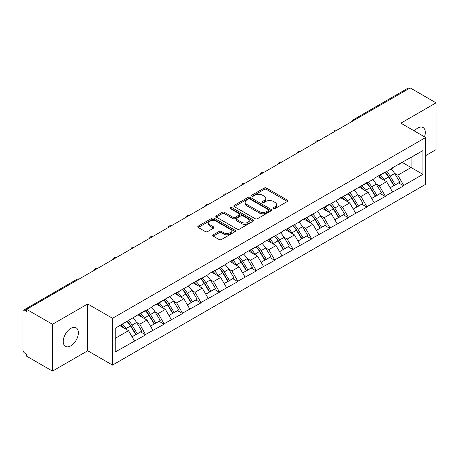 <?xml version="1.0" encoding="UTF-8"?>
<svg xmlns="http://www.w3.org/2000/svg" width="459" height="459" viewBox="0 0 459 459"><rect width="100%" height="100%" fill="white"/><g stroke="black" fill="none" stroke-linecap="round" stroke-linejoin="round"><path stroke-width="0.69" d="M273.432 208.575A1.147 0.666 0 0 0 275.056 208.575L287.38 201.461A1.641 0.947 0 0 0 287.856 200.79A1.641 0.947 0 0 0 287.38 200.124L266.501 188.07A1.641 0.947 0 0 0 264.183 188.07L251.859 195.184A1.147 0.666 0 0 0 251.521 195.649A1.147 0.666 0 0 0 251.859 196.119A1.147 0.666 0 0 0 253.483 196.119L255.078 195.201A5.25 3.029 0 0 1 262.502 195.201L264.241 196.205A5.25 3.029 0 0 1 265.778 198.345A5.25 3.029 0 0 1 264.241 200.491L262.646 201.409A1.147 0.666 0 0 0 262.307 201.88A1.147 0.666 0 0 0 262.646 202.35A1.147 0.666 0 0 0 264.269 202.35L265.864 201.426A5.25 3.029 0 0 1 273.289 201.426L275.027 202.43A5.25 3.029 0 0 1 276.565 204.576A5.25 3.029 0 0 1 275.027 206.716L273.432 207.64A1.147 0.666 0 0 0 273.094 208.105A1.147 0.666 0 0 0 273.432 208.575L273.432 207.64M70.806 328.386A10.695 6.174 -60 0 1 76.154 327.858A10.695 6.174 -60 0 1 77.795 336.424A10.695 6.174 -60 0 1 70.806 345.851A10.695 6.174 -60 0 1 65.459 346.379A10.695 6.174 -60 0 1 63.818 337.813A10.695 6.174 -60 0 1 70.806 328.386M414.345 130.976A10.695 6.174 -60 0 1 417.736 128.09A10.695 6.174 -60 0 1 423.083 127.562A10.695 6.174 -60 0 1 424.495 136.834M213.263 234.807A1.641 0.947 0 0 0 212.781 235.478A1.641 0.947 0 0 0 213.263 236.15L219.121 239.529A1.641 0.947 0 0 0 221.439 239.529L235.128 231.629A1.641 0.947 0 0 0 235.605 230.957A1.641 0.947 0 0 0 235.128 230.286L214.25 218.237A1.641 0.947 0 0 0 211.932 218.237L198.242 226.138A1.641 0.947 0 0 0 197.76 226.809A1.641 0.947 0 0 0 198.242 227.475L205.316 231.56A1.641 0.947 0 0 0 207.64 231.56L213.498 228.18A1.641 0.947 0 0 0 213.974 227.509A1.641 0.947 0 0 0 213.498 226.838L209.987 224.812A4.389 2.536 0 0 1 208.702 223.022A4.389 2.536 0 0 1 211.41 220.681A4.389 2.536 0 0 1 216.195 221.232L229.936 229.167A4.389 2.536 0 0 1 231.221 230.957A4.389 2.536 0 0 1 228.513 233.298A4.389 2.536 0 0 1 223.734 232.747L221.439 231.428A1.641 0.947 0 0 0 219.121 231.428L213.263 234.807L213.263 236.15M87.703 303.961L52.492 324.295L26.611 309.355L410.174 87.904L436.05 102.845L400.839 123.178L425.654 137.505L112.518 318.288L87.703 303.961L87.703 350.762L112.518 365.089L112.518 318.288M255.193 218.702A1.641 0.947 0 0 0 257.51 218.702L271.2 210.801A1.641 0.947 0 0 0 271.676 210.13A1.641 0.947 0 0 0 271.2 209.465L250.321 197.41A1.641 0.947 0 0 0 248.003 197.41L234.314 205.311A1.641 0.947 0 0 0 233.832 205.982A1.641 0.947 0 0 0 234.314 206.648L255.193 218.702M230.774 208.822A1.147 0.666 0 0 1 231.938 208.988L231.938 207.623L253.161 219.878A1.641 0.947 0 0 1 253.643 220.544A1.641 0.947 0 0 1 253.161 221.215L239.478 229.116A1.641 0.947 0 0 1 237.154 229.116L216.281 217.061L216.281 215.724A1.641 0.947 0 0 0 215.799 216.396A1.641 0.947 0 0 0 216.281 217.061M216.281 215.724L222.139 212.345A1.641 0.947 0 0 1 224.457 212.345L232.925 217.233A1.641 0.947 0 0 0 235.243 217.233L239.128 214.99A1.641 0.947 0 0 0 239.609 214.319A1.641 0.947 0 0 0 239.128 213.647L230.315 208.558A1.147 0.666 0 0 1 229.976 208.088A1.147 0.666 0 0 1 230.688 207.479A1.147 0.666 0 0 1 231.938 207.623M112.518 365.089L425.654 184.306L425.654 137.505M127.017 321.449A11.194 6.466 -120 0 1 130.849 325.93L136.065 334.548L140.615 331.92L145.664 334.835L139.754 324.192L136.484 322.304M145.664 334.835L115.238 351.99L115.238 328.248L145.664 310.273L145.664 310.686L152.87 306.52L152.87 306.113L189.739 285.234L189.739 284.827L200.962 278.343L200.962 278.756L208.174 274.597L208.174 274.184L226.603 263.954L226.603 263.541L245.037 253.311L245.037 252.898L263.472 242.668L263.472 242.254L281.906 232.024L281.906 231.617L300.341 221.381L300.341 220.974L318.77 210.738L318.77 210.331L329.998 203.848L329.998 204.261L366.867 182.562L366.867 182.975L374.074 178.809L374.074 178.402L385.296 171.918L385.296 172.332L392.508 168.172L392.508 167.759L422.934 150.604L422.934 174.345L403.731 185.43L397.827 175.195L394.551 173.307M385.084 172.452A11.194 6.466 -120 0 1 388.916 176.933L394.138 185.551L398.687 182.923L403.731 185.838L403.731 185.43M403.731 185.838L385.296 196.073L379.392 185.838L376.116 183.95M366.649 183.095A11.194 6.466 -120 0 1 370.482 187.576L375.703 196.194L380.253 193.566L385.296 196.481L385.296 196.073M385.296 196.481L366.867 206.716L360.958 196.481L357.681 194.593M348.22 193.738A11.194 6.466 -120 0 1 352.053 198.219L357.268 206.837L361.818 204.209L366.867 207.124L366.867 206.716M366.867 207.124L348.433 217.359L342.523 207.124L339.253 205.236M329.786 204.381A11.194 6.466 -120 0 1 333.618 208.862L338.834 217.48L343.384 214.852L348.433 217.767L348.433 217.359M348.433 217.767L329.998 227.997L324.088 217.767L320.818 215.873M311.351 215.024A11.194 6.466 -120 0 1 315.184 219.505L320.399 228.123L324.949 225.495L329.998 228.41L329.998 227.997M329.998 228.41L311.563 238.64L305.654 228.41L302.383 226.517M292.917 225.667A11.194 6.466 -120 0 1 296.749 230.148L301.97 238.766L306.514 236.138L311.563 239.053L311.563 238.64M311.563 239.053L293.129 249.283L287.225 239.053L283.949 237.16M274.482 236.31A11.194 6.466 -120 0 1 278.315 240.791L283.536 249.403L288.086 246.781L293.129 249.696L293.129 249.283M293.129 249.696L274.7 259.926L268.79 249.696L265.514 247.803M256.047 246.953A11.194 6.466 -120 0 1 259.88 251.434L265.101 260.046L269.651 257.424L274.7 260.333L274.7 259.926M274.7 260.333L256.265 270.569L250.356 260.333L247.085 258.446M237.619 257.597A11.194 6.466 -120 0 1 241.451 262.078L246.667 270.69L251.216 268.062L256.265 270.976L256.265 270.569M256.265 270.976L237.831 281.212L231.921 270.976L228.651 269.089M219.184 268.234A11.194 6.466 -120 0 1 223.017 272.721L228.232 281.333L232.782 278.705L237.831 281.619L237.831 281.212M237.831 281.619L219.396 291.855L213.487 281.619L210.216 279.732M200.749 278.877A11.194 6.466 -120 0 1 204.582 283.358L209.803 291.976L214.347 289.348L219.396 292.263L219.396 291.855M219.396 292.263L200.962 302.498L195.058 292.263L191.782 290.375M182.315 289.52A11.194 6.466 -120 0 1 186.147 294.001L191.369 302.619L195.918 299.991L200.962 302.906L200.962 302.498M200.962 302.906L182.533 313.141L176.623 302.906L173.347 301.018M163.88 300.163A11.194 6.466 -120 0 1 167.713 304.644L172.934 313.262L177.484 310.634L182.533 313.549L182.533 313.141M182.533 313.549L164.098 323.784L158.189 313.549L154.912 311.661M145.451 310.806A11.194 6.466 -120 0 1 149.284 315.287L154.499 323.905L159.049 321.277L164.098 324.192L164.098 323.784M164.098 324.192L145.664 334.422M139.398 313.887L139.754 314.094L145.664 310.686M139.754 324.192L146.96 320.032L137.866 314.776M152.87 330.262L146.96 320.032M157.833 303.244L158.189 303.451L164.098 300.043M158.189 313.549L165.395 309.389L156.295 304.133M171.305 319.619L165.395 309.389M176.267 292.607L176.623 292.808L182.533 289.399M176.623 302.906L183.829 298.746L174.73 293.49M189.739 308.976L183.829 298.746M194.702 281.964L195.058 282.165L200.962 278.756M195.058 292.263L202.264 288.103L193.164 282.847M208.174 298.333L202.264 288.103M213.137 271.321L213.487 271.521L219.396 268.113M213.487 281.619L220.699 277.46L211.599 272.204M226.603 287.695L220.699 277.46M231.566 260.678L231.921 260.884L237.831 257.47M231.921 270.976L239.128 266.817L230.034 261.561M245.037 277.052L239.128 266.817M250 250.035L250.356 250.241L256.265 246.827M250.356 260.333L257.562 256.174L248.462 250.924M263.472 266.409L257.562 256.174M268.435 239.391L268.79 239.598L274.7 236.184M268.79 249.696L275.997 245.531L266.897 240.281M281.906 255.766L275.997 245.531M286.869 228.748L287.225 228.955L293.129 225.541M287.225 239.053L294.431 234.888L285.332 229.638M300.341 245.123L294.431 234.888M305.304 218.105L305.654 218.312L311.563 214.898M305.654 228.41L312.866 224.244L303.766 218.995M318.77 234.48L312.866 224.244M323.733 207.462L324.088 207.669L329.998 204.261M324.088 217.767L331.3 213.607L322.201 208.352M337.204 223.837L331.3 213.607M342.167 196.819L342.523 197.026L348.433 193.618M342.523 207.124L349.729 202.964L340.635 197.709M355.639 213.194L349.729 202.964M360.602 186.182L360.958 186.383L366.867 182.975M360.958 196.481L368.164 192.321L359.064 187.065M374.074 202.551L368.164 192.321M379.036 175.539L379.392 175.74L385.296 172.332M379.392 185.838L386.598 181.678L377.499 176.422M392.508 191.908L386.598 181.678M408.401 88.931L354.87 119.833M354.119 120.269A2.507 1.446 120 0 1 354.755 119.765A2.507 1.446 60 0 0 353.499 119.644L407.03 88.736A2.507 1.446 60 0 1 408.281 88.862M397.471 164.896L397.827 165.097L403.731 161.688M397.827 175.195L411.115 167.524L411.115 157.426L422.934 150.604M402.371 162.475L422.934 174.345M425.654 155.653L436.05 149.645L436.05 102.845M52.492 324.295L52.492 371.096L26.611 356.155L26.611 354.107L24.723 353.017A2.507 1.446 -120 0 1 22.95 349.947L22.95 311.328A2.507 1.446 -120 0 1 23.466 310.181A2.507 1.446 -120 0 1 24.723 310.307L26.611 311.397L26.611 309.355M52.492 371.096L87.703 350.762M115.238 338.346L128.531 330.669L119.788 325.626M134.435 340.905L128.531 330.669M388.658 177.134L389.243 177.472M370.224 187.777L370.809 188.115M351.789 198.42L352.374 198.758M333.36 209.063L333.945 209.402M314.926 219.706L315.511 220.045M296.491 230.349L297.076 230.688M278.056 240.992L278.642 241.331M259.622 251.635L260.207 251.974M241.187 262.278L241.773 262.611M222.758 272.916L223.344 273.254M204.324 283.559L204.909 283.897M185.889 294.202L186.474 294.54M167.455 304.845L168.04 305.183M149.02 315.488L149.605 315.826M130.591 326.131L131.176 326.469M273.891 208.736L275.027 208.082A5.25 3.029 0 0 0 276.565 205.936L276.565 204.576M265.778 198.345L265.778 199.711A5.25 3.029 0 0 1 264.241 201.857L263.105 202.511M287.357 201.472L266.501 189.435A1.641 0.947 0 0 0 264.183 189.435L252.318 196.28M271.177 210.813L250.321 198.776A1.641 0.947 0 0 0 248.003 198.776L234.337 206.665M268.297 210.601A1.147 0.666 0 0 0 268.635 210.13A1.147 0.666 0 0 0 268.297 209.665L249.971 199.086A1.147 0.666 0 0 0 248.348 199.086L246.667 200.055A5.25 3.029 0 0 0 245.129 202.195A5.25 3.029 0 0 0 246.667 204.341L259.192 211.57A5.25 3.029 0 0 0 266.616 211.57L268.297 210.601L268.297 211.966A1.147 0.666 0 0 0 268.635 211.496L268.635 210.13M245.129 202.195L245.129 203.561A5.25 3.029 0 0 0 246.667 205.707L246.667 204.341M268.297 211.966L266.616 212.936A5.25 3.029 0 0 1 259.192 212.936L246.667 205.707M216.304 217.078L222.139 213.705L222.139 212.345M239.609 214.319L239.609 215.684A1.641 0.947 0 0 1 239.128 216.35L235.243 218.593A1.641 0.947 0 0 1 232.925 218.593L224.457 213.705A1.641 0.947 0 0 0 222.139 213.705M231.938 208.988L253.138 221.227M241.709 222.305A4.389 2.536 0 0 0 246.489 222.85A4.389 2.536 0 0 0 249.197 220.509A4.389 2.536 0 0 0 247.912 218.719L243.069 215.925A1.641 0.947 0 0 0 240.751 215.925L236.867 218.168A1.641 0.947 0 0 0 236.385 218.84A1.641 0.947 0 0 0 236.867 219.505L241.709 222.305L241.709 223.665A4.389 2.536 0 0 0 246.489 224.216A4.389 2.536 0 0 0 249.197 221.875L249.197 220.509M236.385 218.84L236.385 220.2A1.641 0.947 0 0 0 236.867 220.871L236.867 219.505M241.709 223.665L236.867 220.871M231.221 230.957L231.221 232.323A4.389 2.536 0 0 1 228.513 234.664A4.389 2.536 0 0 1 223.734 234.113L221.439 232.793A1.641 0.947 0 0 0 219.121 232.793L213.286 236.161M208.702 223.022L208.702 224.388A4.389 2.536 0 0 0 209.987 226.178L209.987 224.812M213.475 228.192L209.987 226.178M235.106 231.64L214.25 219.597A1.641 0.947 0 0 0 211.932 219.597L198.265 227.486M391.085 168.992A13.701 7.912 60 0 1 394.671 173.508L390.127 176.136A13.701 7.912 -120 0 0 386.535 171.62M390.127 176.136L395.342 184.748L399.892 182.125L394.671 173.508M394.138 185.551L395.342 184.748M398.687 182.923L399.892 182.125M378.698 175.734A11.194 6.466 60 0 1 381.785 178.901M380.448 175.131A13.701 7.912 60 0 1 384.04 179.647L384.556 180.496M390.161 187.846L393.805 185.637L388.589 177.019A13.701 7.912 -120 0 0 384.998 172.504M393.805 185.637L390.116 187.765M372.651 179.635A13.701 7.912 60 0 1 376.242 184.151L371.692 186.779A13.701 7.912 -120 0 0 368.101 182.257M371.692 186.779L376.908 195.391L381.458 192.763L376.242 184.151M375.703 196.194L376.908 195.391M380.253 193.566L381.458 192.763M360.263 186.371A11.194 6.466 60 0 1 363.356 189.544M362.013 185.775A13.701 7.912 60 0 1 365.605 190.29L366.121 191.139M371.727 198.489L375.37 196.28L370.155 187.662A13.701 7.912 -120 0 0 366.563 183.147M375.37 196.28L371.681 198.408M354.216 190.278A13.701 7.912 60 0 1 357.808 194.794L353.258 197.416A13.701 7.912 -120 0 0 349.666 192.9M353.258 197.416L358.473 206.034L363.023 203.406L357.808 194.794M357.268 206.837L358.473 206.034M361.818 204.209L363.023 203.406M341.835 197.014A11.194 6.466 60 0 1 344.921 200.187M343.579 196.418A13.701 7.912 60 0 1 347.17 200.933L347.687 201.782M353.292 209.132L356.941 206.923L351.72 198.305A13.701 7.912 -120 0 0 348.129 193.79M356.941 206.923L353.246 209.052M335.781 200.916A13.701 7.912 60 0 1 339.373 205.437L334.823 208.059A13.701 7.912 -120 0 0 331.232 203.544M334.823 208.059L340.044 216.677L344.589 214.049L339.373 205.437M338.834 217.48L340.044 216.677M343.384 214.852L344.589 214.049M323.4 207.657A11.194 6.466 60 0 1 326.487 210.824M325.15 207.061A13.701 7.912 60 0 1 328.736 211.576L329.252 212.425M334.858 219.775L338.507 217.566L333.286 208.948A13.701 7.912 -120 0 0 329.694 204.433M338.507 217.566L334.812 219.695M317.347 211.559A13.701 7.912 60 0 1 320.939 216.074L316.389 218.702A13.701 7.912 -120 0 0 312.797 214.187M316.389 218.702L321.61 227.32L326.16 224.692L320.939 216.074M320.399 228.123L321.61 227.32M324.949 225.495L326.16 224.692M304.965 218.3A11.194 6.466 60 0 1 308.052 221.468M306.715 217.704A13.701 7.912 60 0 1 310.307 222.219L310.818 223.068M316.429 230.418L320.072 228.203L314.857 219.591A13.701 7.912 -120 0 0 311.265 215.076M320.072 228.203L316.383 230.338M298.912 222.202A13.701 7.912 60 0 1 302.504 226.717L297.954 229.345A13.701 7.912 -120 0 0 294.368 224.83M297.954 229.345L303.175 237.963L307.725 235.335L302.504 226.717M301.97 238.766L303.175 237.963M306.514 236.138L307.725 235.335M286.531 228.943A11.194 6.466 60 0 1 289.618 232.111M288.281 228.341A13.701 7.912 60 0 1 291.872 232.862L292.389 233.711M297.994 241.061L301.638 238.846L296.422 230.234A13.701 7.912 -120 0 0 292.831 225.719M301.638 238.846L297.948 240.981M280.483 232.845A13.701 7.912 60 0 1 284.075 237.36L279.525 239.988A13.701 7.912 -120 0 0 275.934 235.473M279.525 239.988L284.741 248.606L289.29 245.978L284.075 237.36M283.536 249.403L284.741 248.606M288.086 246.781L289.29 245.978M268.096 239.587A11.194 6.466 60 0 1 271.189 242.754M269.846 238.984A13.701 7.912 60 0 1 273.438 243.499L273.954 244.349M279.56 251.698L283.203 249.489L277.988 240.877A13.701 7.912 -120 0 0 274.396 236.362M283.203 249.489L279.514 251.624M262.049 243.488A13.701 7.912 60 0 1 265.641 248.003L261.091 250.631A13.701 7.912 -120 0 0 257.499 246.116M261.091 250.631L266.306 259.249L270.856 256.621L265.641 248.003M265.101 260.046L266.306 259.249M269.651 257.424L270.856 256.621M249.662 250.23A11.194 6.466 60 0 1 252.754 253.397M251.412 249.627A13.701 7.912 60 0 1 255.003 254.143L255.52 254.992M261.125 262.341L264.774 260.133L259.553 251.521A13.701 7.912 -120 0 0 255.961 246.999M264.774 260.133L261.079 262.267M243.614 254.131A13.701 7.912 60 0 1 247.206 258.647L242.656 261.274A13.701 7.912 -120 0 0 239.064 256.759M242.656 261.274L247.877 269.892L252.421 267.264L247.206 258.647M246.667 270.69L247.877 269.892M251.216 268.062L252.421 267.264M231.233 260.873A11.194 6.466 60 0 1 234.319 264.04M232.983 260.27A13.701 7.912 60 0 1 236.569 264.786L237.085 265.635M242.691 272.985L246.34 270.776L241.118 262.158A13.701 7.912 -120 0 0 237.527 257.642M246.34 270.776L242.645 272.91M225.18 264.774A13.701 7.912 60 0 1 228.771 269.29L224.221 271.917A13.701 7.912 -120 0 0 220.63 267.402M224.221 271.917L229.443 280.529L233.992 277.907L228.771 269.29M228.232 281.333L229.443 280.529M232.782 278.705L233.992 277.907M212.798 271.516A11.194 6.466 60 0 1 215.885 274.683M214.548 270.913A13.701 7.912 60 0 1 218.14 275.429L218.65 276.278M224.256 283.628L227.905 281.419L222.684 272.801A13.701 7.912 -120 0 0 219.098 268.286M227.905 281.419L224.216 283.547M206.745 275.417A13.701 7.912 60 0 1 210.337 279.933L205.787 282.56A13.701 7.912 -120 0 0 202.201 278.045M205.787 282.56L211.008 291.172L215.558 288.55L210.337 279.933M209.803 291.976L211.008 291.172M214.347 289.348L215.558 288.55M194.364 282.159A11.194 6.466 60 0 1 197.45 285.326M196.113 281.556A13.701 7.912 60 0 1 199.705 286.072L200.216 286.921M205.827 294.271L209.47 292.062L204.255 283.444A13.701 7.912 -120 0 0 200.663 278.929M209.47 292.062L205.781 294.19M188.316 286.06A13.701 7.912 60 0 1 191.908 290.576L187.358 293.203A13.701 7.912 -120 0 0 183.766 288.682M187.358 293.203L192.573 301.815L197.123 299.188L191.908 290.576M191.369 302.619L192.573 301.815M195.918 299.991L197.123 299.188M175.929 292.802A11.194 6.466 60 0 1 179.016 295.969M177.679 292.199A13.701 7.912 60 0 1 181.271 296.715L181.787 297.564M187.392 304.914L191.036 302.705L185.82 294.087A13.701 7.912 -120 0 0 182.229 289.572M191.036 302.705L187.347 304.833M169.882 296.703A13.701 7.912 60 0 1 173.473 301.219L168.923 303.841A13.701 7.912 -120 0 0 165.332 299.325M168.923 303.841L174.139 312.459L178.689 309.831L173.473 301.219M172.934 313.262L174.139 312.459M177.484 310.634L178.689 309.831M157.494 303.439A11.194 6.466 60 0 1 160.587 306.612M159.244 302.842A13.701 7.912 60 0 1 162.836 307.358L163.352 308.207M168.958 315.557L172.607 313.348L167.386 304.73A13.701 7.912 -120 0 0 163.794 300.215M172.607 313.348L168.912 315.476M151.447 307.346A13.701 7.912 60 0 1 155.039 311.862L150.489 314.484A13.701 7.912 -120 0 0 146.897 309.968M150.489 314.484L155.704 323.102L160.254 320.474L155.039 311.862M154.499 323.905L155.704 323.102M159.049 321.277L160.254 320.474M139.066 314.082A11.194 6.466 60 0 1 142.152 317.249M140.81 313.486A13.701 7.912 60 0 1 144.401 318.001L144.918 318.85M150.523 326.2L154.172 323.991L148.951 315.373A13.701 7.912 -120 0 0 145.36 310.858M154.172 323.991L150.477 326.119M133.012 317.984A13.701 7.912 60 0 1 136.604 322.499L132.054 325.127A13.701 7.912 -120 0 0 128.463 320.611M132.054 325.127L137.275 333.745L141.825 331.117L136.604 322.499M136.065 334.548L137.275 333.745M140.615 331.92L141.825 331.117M120.929 324.961A11.194 6.466 60 0 1 123.718 327.892M122.381 324.129A13.701 7.912 60 0 1 125.973 328.644L126.483 329.493M132.089 336.843L135.738 334.628L130.517 326.016A13.701 7.912 -120 0 0 126.931 321.501M135.738 334.628L132.043 336.763M78.369 279.474L24.723 310.307M78.885 279.175A2.507 1.446 -60 0 0 78.248 279.405A2.507 1.446 -120 0 0 76.997 279.279L23.466 310.181M335.684 130.913A2.507 1.446 120 0 1 336.321 130.408A2.507 1.446 -60 0 1 336.958 130.178M317.249 141.556A2.507 1.446 120 0 1 317.886 141.051A2.507 1.446 -60 0 1 318.523 140.821M298.815 152.199A2.507 1.446 120 0 1 299.452 151.694A2.507 1.446 -60 0 1 300.088 151.464M280.386 162.842A2.507 1.446 120 0 1 281.017 162.337A2.507 1.446 -60 0 1 281.654 162.107M261.951 173.485A2.507 1.446 120 0 1 262.588 172.98A2.507 1.446 -60 0 1 263.219 172.75M243.517 184.122A2.507 1.446 120 0 1 244.154 183.623A2.507 1.446 -60 0 1 244.79 183.388M225.082 194.765A2.507 1.446 120 0 1 225.719 194.266A2.507 1.446 -60 0 1 226.356 194.031M206.648 205.408A2.507 1.446 120 0 1 207.284 204.903A2.507 1.446 -60 0 1 207.921 204.674M188.213 216.051A2.507 1.446 120 0 1 188.85 215.546A2.507 1.446 -60 0 1 189.487 215.317M169.784 226.694A2.507 1.446 120 0 1 170.421 226.189A2.507 1.446 -60 0 1 171.052 225.96M151.35 237.337A2.507 1.446 120 0 1 151.986 236.833A2.507 1.446 -60 0 1 152.623 236.603M132.915 247.98A2.507 1.446 120 0 1 133.552 247.476A2.507 1.446 -60 0 1 134.189 247.246M114.48 258.624A2.507 1.446 120 0 1 115.117 258.119A2.507 1.446 -60 0 1 115.754 257.889M96.046 269.267A2.507 1.446 120 0 1 96.683 268.762A2.507 1.446 -60 0 1 97.319 268.532M275.027 208.082L275.027 206.716M262.646 202.35L262.646 201.409M264.241 201.857L264.241 200.491M251.859 196.119L251.859 195.184M264.183 189.435L264.183 188.07M266.501 189.435L266.501 188.07M287.38 201.461L287.38 200.124M234.314 206.648L234.314 205.311M248.003 198.776L248.003 197.41M250.321 198.776L250.321 197.41M271.2 210.801L271.2 209.465M259.192 212.936L259.192 211.57M266.616 212.936L266.616 211.57M224.457 213.705L224.457 212.345M232.925 218.593L232.925 217.233M235.243 218.593L235.243 217.233M239.128 216.35L239.128 214.99M253.161 221.215L253.161 219.878M219.121 232.793L219.121 231.428M221.439 232.793L221.439 231.428M223.734 234.113L223.734 232.747M213.498 228.18L213.498 226.838M198.242 227.475L198.242 226.138M211.932 219.597L211.932 218.237M214.25 219.597L214.25 218.237M235.128 231.629L235.128 230.286M388.589 177.019L384.04 179.647M370.155 187.662L365.605 190.29M351.72 198.305L347.17 200.933M333.286 208.948L328.736 211.576M314.857 219.591L310.307 222.219M296.422 230.234L291.872 232.862M277.988 240.877L273.438 243.499M259.553 251.521L255.003 254.143M241.118 262.158L236.569 264.786M222.684 272.801L218.14 275.429M204.255 283.444L199.705 286.072M185.82 294.087L181.271 296.715M167.386 304.73L162.836 307.358M148.951 315.373L144.401 318.001M130.517 326.016L125.973 328.644M353.499 119.644A2.507 2.507 0 0 0 352.294 121.319M337.124 130.081A2.507 2.507 0 0 0 333.859 131.963M318.689 140.724A2.507 2.507 0 0 0 315.431 142.606M300.255 151.367A2.507 2.507 0 0 0 296.996 153.249M281.82 162.01A2.507 2.507 0 0 0 278.561 163.892M263.391 172.653A2.507 2.507 0 0 0 260.127 174.535M244.957 183.296A2.507 2.507 0 0 0 241.692 185.178M226.522 193.933A2.507 2.507 0 0 0 223.263 195.821M208.088 204.576A2.507 2.507 0 0 0 204.829 206.464M189.653 215.219A2.507 2.507 0 0 0 186.394 217.101M171.224 225.862A2.507 2.507 0 0 0 167.96 227.744M152.79 236.505A2.507 2.507 0 0 0 149.525 238.387M134.355 247.149A2.507 2.507 0 0 0 131.09 249.03M115.92 257.792A2.507 2.507 0 0 0 112.662 259.674M97.486 268.435A2.507 2.507 0 0 0 94.227 270.317M79.057 279.078A2.507 2.507 0 0 0 76.997 279.279"/></g></svg>
